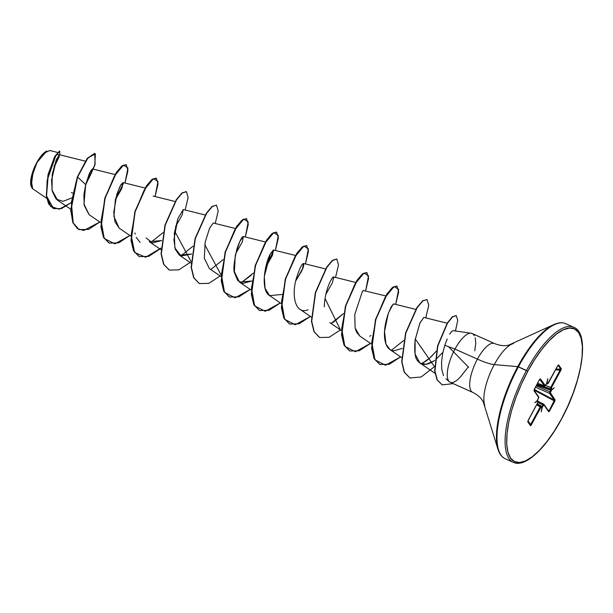 <?xml version="1.0" encoding="UTF-8"?>
<svg xmlns="http://www.w3.org/2000/svg" width="613" height="613" viewBox="0 0 613 613"><rect width="100%" height="100%" fill="white"/><g stroke="black" fill="none" stroke-linecap="round" stroke-linejoin="round"><path stroke-width="0.92" d="M32.359 188.513L31.156 186.421L33.255 170.843L36.634 162.866A20.704 7.302 114.1 0 0 30.834 185.172M447.206 338.981L444.816 345.295L454.992 349.081L477.42 359.134A26.734 9.425 -65.9 0 0 472.271 392.136A26.734 9.425 -65.9 0 1 477.42 359.134A31.424 6.069 -151.6 0 0 494.27 364.612A35.937 12.674 114.1 0 1 513.594 343.472A35.937 12.674 114.1 0 0 494.27 364.612L517.778 366.628L527.77 371.294A72.801 25.669 -65.9 0 1 578.519 332.438A72.801 25.669 -65.9 0 1 561.316 419.254L561.316 419.254A72.801 25.669 -65.9 0 1 510.568 458.11A72.801 25.669 -65.9 0 1 527.77 371.294L526.49 370.459A73.981 26.083 114.1 0 0 512.253 461.796A73.981 26.083 -65.9 0 1 526.49 370.459L518.406 366.835A73.981 26.083 114.1 0 0 504.17 458.172A73.981 26.083 -65.9 0 1 518.406 366.835L517.778 366.628A73.637 25.961 114.1 0 0 498.338 450.409A73.637 25.961 -65.9 0 1 517.778 366.628L494.27 364.612A35.937 12.674 114.1 0 0 484.783 405.5A35.937 12.674 114.1 0 1 494.27 364.612A31.424 6.069 28.4 0 1 477.42 359.134A26.734 9.425 -65.9 0 1 494.883 343.74A26.734 9.425 -65.9 0 0 477.42 359.134L454.992 349.081A26.734 9.425 -65.9 0 1 471.075 333.211A26.734 9.425 -65.9 0 1 473.052 334.146L473.052 334.146M453.176 330.706L451.796 331.304L449.651 334.192M472.316 333.602A26.734 9.425 114.1 0 0 454.992 349.081A26.734 9.425 114.1 0 0 450.616 382.428M59.285 154.79L56.097 160.254L52.212 174.383L52.044 190.229L57.683 200.259M86.157 182.705L91.506 172.943L92.295 168.92L89.49 173.195L85.674 184.636L83.897 194.781L84.165 205.363L89.115 214.703L100.785 222.657M123.328 183.662L115.328 199.861L121.903 188.314L123.044 182.544L119.819 186.781L115.367 199.708L113.926 216.458L119.19 228.182L130.86 236.143M160.935 249.629L149.266 241.668L161.61 240.534L152.445 242.932L146.101 237.928M175.487 226.825L182.23 214.856L183.195 209.516L177.893 218.642L173.908 239.675L175.241 249.192L179.348 255.154L191.685 254.02L181.011 256.019L174.843 247.859L174.345 233.208L177.893 218.642M235.3 228.488L213.278 222.994L209.631 228.12L205.179 242.089L204.305 258.219L209.424 268.64L221.094 276.601M235.637 253.805L242.388 241.829L243.353 236.48L239.706 241.606L235.262 255.575L234.381 271.705L239.499 282.126L251.836 280.992L242.84 283.405L237.675 280.44L234.58 272.984C233.139 270.31 233.951 262.188 237.032 248.617C239.821 240.694 241.92 236.641 243.315 236.472L242.426 241.721L235.637 253.797M269.62 295.642L269.306 295.412C260.379 289.834 264.839 263.559 270.272 254.066L273.712 250.441L265.713 267.283L272.463 255.314L273.429 249.966L270.272 254.066L264.287 276.517L265.054 288.263L269.574 295.612L281.911 294.478M308.101 309.78C295.451 315.028 291.236 295.826 296.248 278.884C303.159 256.341 306.538 262.847 300.891 272.387L295.795 280.769L302.538 268.793L303.504 263.452L325.526 268.938M325.871 294.255L332.476 282.631L333.687 276.992M385.677 295.91L363.287 290.508M362.421 291.351L354.758 314.53L355.111 328.001L359.808 336.062L371.47 344.023M415.76 309.396L393.738 303.91L391.378 306.523L388.236 313.588L384.527 331.434L385.975 344.131L389.883 349.548L393.523 350.874L402.22 348.414L393.523 350.874C388.328 350.199 385.339 345.609 384.55 337.112C383.991 330.438 385.293 322.377 388.481 312.914L393.071 304.217M447.168 323.212L423.813 317.396L419.867 323.174L415.124 339.893L415.07 354.061L419.959 363.034L426.112 364.283L433.552 361.111C426.947 365.448 421.775 365.486 418.035 361.226C415.07 358.789 414.104 351.67 415.124 339.893L420.074 322.706L423.836 317.396M435.881 359.394L442.494 352.736M431.046 356.835L436.249 351.211L429.644 358.145L421.422 363.823L426.824 360.505L430.349 357.494M403.622 340.552L391.347 350.337L403.622 340.552M343.472 313.588L331.196 323.365L333.48 322.162L343.472 313.58M251.361 275.137L240.963 282.907L253.246 273.122M223.163 259.644L210.887 269.421M193.087 246.158L180.804 255.943L193.087 246.158M163.012 232.672L150.729 242.457L163.012 232.672M140.101 242.449L136.262 237.407M135.22 234.143L134.96 232.886M72.595 193.08L71.399 192.459M57.438 152.407L49.768 150.499L43.715 153.334L36.811 162.882L31.079 178.996L32.665 188.758L46.672 198.313M55.415 164.537L59.231 156.583L56.626 158.974L51.546 180.015L52.258 191.264L56.135 199.087L63.032 201.325L71.69 197.968M88.916 178.253L92.08 171.356L90.824 170.598L85.674 184.636L77.59 177.034L88.073 157.756L95.367 153.894L94.754 165.449L85.529 185.226L95.099 164.246L94.747 153.411L87.368 158.66L77.338 176.919L87.115 158.545L94.617 153.365L87.245 158.376L77.338 176.919L70.71 209.952L72.832 222.642L78.962 229.576L72.886 222.764L70.71 210.067L77.338 176.919L71.353 202.482L73.223 223.086L77.537 228.749L83.789 230.465L99.842 222.013L88.556 229.415L79.085 229.63L73.085 222.757L70.962 210.06L77.59 177.034L85.674 184.636L83.973 204.137L89.199 214.757M71.062 202.734L59.3 209.171L50.55 206.412L46.473 195.593L47.163 180.268L56.181 154.606L59.813 154.805L59.79 151.15L54.749 157.074L48.251 174.92L46.527 195.999L53.515 208.596L61.469 208.604L71.062 202.734M59.185 156.721L55.339 164.721M53.385 208.543L46.274 195.884L47.998 174.805L54.503 156.959L59.538 151.043L54.741 156.514L48.105 174.376L46.259 195.8L48.634 203.937L53.385 208.543M59.476 154.997L54.028 166.368L59.476 154.997M468.171 367.072L461.581 375.462A26.734 9.425 -65.9 0 1 449.084 381.462A26.734 9.425 -65.9 0 1 454.992 349.081L444.816 345.295L442.655 353.54L441.544 361.954L441.781 369.57L443.505 375.577M517.778 366.628A73.637 25.961 -65.9 0 1 557.363 323.312A73.637 25.961 114.1 0 0 517.778 366.628M518.406 366.835A73.981 26.083 -65.9 0 1 566.741 324.223A73.981 26.083 114.1 0 0 518.406 366.835M526.49 370.459A73.981 26.083 -65.9 0 1 574.818 327.848A73.981 26.083 114.1 0 0 526.49 370.459M527.77 371.294L534.72 359.494L542.045 349.073L549.47 340.422L556.704 333.886L563.47 329.702L569.515 328.047L574.596 328.966L578.519 332.438L581.139 338.322L582.35 346.399L582.112 356.345L580.427 367.792L577.362 380.298L573.04 393.377L567.623 406.534L561.316 419.254L554.367 431.046L547.034 441.475L539.616 450.118L532.375 456.662L525.609 460.838L519.571 462.501L514.491 461.581L510.568 458.11L507.947 452.225L506.729 444.149L506.974 434.196L508.652 422.748L511.717 410.243L516.039 397.17L521.464 384.014L527.77 371.294M548.428 410.909L549.079 410.756L548.428 410.909A0.59 0.536 145 0 1 548.643 411.637L549.486 411.062L549.079 410.756L549.486 411.062L554.803 401.224L554.413 400.251L549.079 410.756L547.922 410.066L549.079 410.756L554.397 400.925L554.803 401.224L555.049 399.799A0.59 0.536 145 0 1 554.282 400.082A0.59 0.536 -35 0 0 555.049 399.799L550.351 393.079A0.59 0.536 145 0 1 549.585 393.37A0.59 0.536 -35 0 0 550.351 393.079L550.52 392.22L549.922 391.822L550.52 392.22L551.378 390.634L550.78 390.236L550.918 389.531A0.59 0.536 -35 0 0 551.654 389.232A0.59 0.536 145 0 1 550.918 389.531L550.497 388.926L550.918 389.531L536.98 384.412L550.918 389.531L549.585 393.37L535.486 387.178L549.585 393.37L554.282 400.082L534.268 389.424L554.282 400.082L549.585 393.37L549.922 391.822L536.222 385.807L549.922 391.822L550.78 390.236L551.378 390.634L551.401 387.768L561.27 369.264L558.635 364.911L557.761 365.647L548.099 383.47L547.095 382.979L547.823 378.711L546.827 383.179L545.355 385.615L540.436 378.911L539.823 379.133L533.984 390.152L538.773 397.607L537.455 400.504L534.858 402.687L537.363 400.963L537.8 402.519L528.161 420.38L527.824 421.882L530.82 425.583L541.126 406.925L541.992 407.568L541.256 411.836L542.26 407.369L543.854 404.879L549.018 411.645L554.803 401.224L555.049 399.799L550.328 392.726L551.623 390.044L554.221 387.86L551.715 389.584L551.401 387.768L560.918 370.168L561.255 368.666L558.635 364.911L557.761 365.647L547.738 383.631A0.59 0.536 145 0 1 547.003 383.937L546.673 383.454L547.34 383.945M434.793 360.237L433.552 361.111M370.949 335.595L369.693 336.2M359.9 336.131L356.59 332.231L355.157 328.216M362.39 291.39L363.678 290.432M324.292 306.753C324.568 298.539 326.262 290.708 329.388 283.275C332.3 277.26 333.794 275.536 333.855 278.11M119.297 228.258L114.938 221.753L113.757 212.236L116.922 194.053L121.09 184.49L123.067 182.551L145.066 188.03M124.998 183.026L127.941 167.993L123.443 165.142L114.393 176.084L105.398 197.156L101.076 220.787L104.233 238.442L114.815 243.867L129.918 235.499L118.631 242.901L109.16 243.116L103.666 237.377L101.176 226.925L105.076 198.229L116.386 172.858L122.087 166.085L126.263 164.69L127.979 170.475L124.998 183.026M159.993 248.985L148.698 256.387L139.235 256.602L133.741 250.855L131.251 240.403L135.151 211.715L146.453 186.352L152.162 179.571L156.338 178.168L158.054 183.961L155.074 196.512L158.008 181.402L153.411 178.689L144.239 189.969L135.258 211.37L131.128 235.108L134.645 252.472L145.618 257.238L160.966 248.089M174.651 231.086L191.041 261.567M204.734 244.572L221.117 275.053M245.307 236.97L248.25 221.929L243.752 219.079L234.695 230.028L225.707 251.092L221.385 274.724L224.542 292.378L235.124 297.803L250.227 289.443L238.932 296.838L229.469 297.052L223.975 291.313L221.477 280.861L225.385 252.173L236.687 226.802L242.396 220.029L246.572 218.626L248.28 224.419L245.307 236.97M275.383 250.456L278.325 235.415L273.827 232.565L264.77 243.514L255.782 264.578L251.46 288.21L254.617 305.864L265.199 311.289L280.302 302.929L269.007 310.324L259.537 310.538L254.05 304.799L251.552 294.347L255.46 265.659L266.762 240.288L272.463 233.515L276.647 232.112L278.363 237.898L275.383 250.456M305.458 263.942L308.4 248.901L303.902 246.051L294.853 257L285.857 278.064L281.536 301.696L284.693 319.35L295.274 324.775L310.377 316.415L299.09 323.81L289.62 324.032L284.133 318.293L281.635 307.841L285.535 279.153L296.838 253.774L302.546 247.001L306.722 245.598L308.439 251.384L305.458 263.942M325.036 298.508L340.453 329.894L329.166 337.296L319.702 337.51L314.208 331.771L311.711 321.319L315.611 292.631L326.921 267.253L332.621 260.479L336.805 259.084L338.514 264.87L335.533 277.428M365.609 290.907L368.551 275.873L364.061 273.023L355.004 283.965L346.016 305.036L341.694 328.668L344.851 346.322L355.425 351.747L370.528 343.38L359.241 350.782L349.77 350.996L344.276 345.257L341.786 334.805L345.686 306.117L356.996 280.746L362.697 273.973L366.88 272.563L368.589 278.356L365.609 290.907M395.691 304.393L398.634 289.359L394.136 286.509L385.079 297.451L376.091 318.522L371.769 342.154L374.926 359.808L385.508 365.233L400.611 356.866L389.316 364.268L379.845 364.482L374.359 358.743L371.861 348.291L375.761 319.603L387.071 294.232L392.772 287.459L396.956 286.049L398.665 291.842L395.691 304.393M415.269 338.966L434.464 366.628L421.169 377.003L409.928 377.968L404.434 372.229L401.936 361.777L405.837 333.089L417.147 307.711L422.855 300.937L427.031 299.535L428.748 305.328L425.767 317.879M448.486 346.659L468.623 367.279M126.14 164.636L121.834 165.977L116.133 172.751L104.823 198.122L100.923 226.818L103.421 237.262L109.037 243.062L103.459 237.354L100.923 226.856L104.877 197.953L116.286 172.514L122.002 165.839L126.14 164.636M156.215 178.115L151.909 179.463L146.208 186.237L134.898 211.608L130.998 240.296L133.488 250.748L139.113 256.541L133.534 250.84L130.998 240.342L134.952 211.439L146.361 186L152.078 179.325L156.215 178.115M186.291 191.601L181.984 192.949L176.283 199.723L164.974 225.094L161.073 253.782L163.571 264.234L169.188 270.026M220.151 275.957L208.857 283.352L199.394 283.574L193.9 277.835L191.402 267.383L195.302 238.695L206.612 213.316L212.313 206.543L216.496 205.14L212.067 206.428L206.359 213.201L195.057 238.58L191.149 267.276L193.647 277.72L199.271 283.512M246.572 218.626L242.143 219.914L236.442 226.687L225.132 252.058L221.224 280.754L223.722 291.206L229.339 296.999M276.517 232.059L272.218 233.4L266.509 240.181L255.207 265.552L251.307 294.232L253.797 304.684L259.414 310.484M306.6 245.545L302.293 246.886L296.585 253.659L285.283 279.038L281.382 307.726L283.88 318.178L289.497 323.971M336.675 259.031L332.369 260.372L326.668 267.145L315.358 292.516L311.458 321.212L313.956 331.664L319.572 337.456M366.75 272.517L362.444 273.858L356.743 280.631L345.441 306.002L341.533 334.69L344.031 345.142L349.648 350.935M396.826 286.003L392.519 287.344L386.818 294.117L375.516 319.488L371.608 348.176L374.106 358.628L379.723 364.421M427.031 299.535L422.602 300.83L416.894 307.603L405.591 332.974L401.691 361.67L404.189 372.122L409.806 377.914M456.126 315.557L452.279 316.852L447.252 323.089L437.575 345.847L434.678 370.888L437.069 379.853L442.073 384.826M453.245 383.638L442.195 384.88L437.322 379.96L434.931 371.003L437.828 345.962L447.505 323.197L452.532 316.959L456.248 315.611L457.75 320.384L455.451 330.989M216.496 205.14L218.205 210.933L215.232 223.484M190.068 262.471L178.781 269.866L169.311 270.088L163.824 264.349L161.326 253.897L165.226 225.209L176.529 199.838L182.237 193.057L186.413 191.654L188.13 197.44L185.149 209.998M473.182 334.2L474.378 335.709M475.228 337.809L475.772 343.564L474.753 350.828M46.887 150.997A20.704 7.302 114.1 0 0 36.634 162.866L46.734 151.066M46.787 151.043L44.856 152.231L40.688 156.553L34.841 166.483L31.194 177.502L30.65 183.586L31.048 186.076M537.601 383.263L544.375 385.914L539.754 379.317L544.375 385.914L537.601 383.263L544.735 385.937M537.448 400.649L537.831 401.354A0.59 0.536 -35 0 0 537.67 401.209A0.59 0.536 145 0 1 537.854 401.921A0.59 0.536 -35 0 0 537.839 401.362L537.693 402.833L527.808 421.323L530.429 425.07A0.59 0.536 -35 0 0 530.414 425.054L527.854 421.392A0.59 0.536 145 0 1 527.824 421.882A0.59 0.536 -35 0 0 527.808 421.323M537.425 400.894L537.678 402.779L528.161 420.38L527.824 421.882L530.452 425.637L531.325 424.901L530.697 424.487L531.325 424.901L540.842 407.3L540.214 406.886L540.842 407.3L541.348 406.909A0.59 0.536 -35 0 0 541.156 406.197L540.214 406.886L530.697 424.487L527.954 420.955L530.697 424.487L540.214 406.886L536.613 404.833L540.214 406.886L541.156 406.197A0.59 0.536 145 0 1 541.348 406.909L541.769 407.515L542.221 407.139M543.363 404.235L541.992 406.488L537.226 403.706L541.992 406.488L542.85 404.902L537.885 402.404L542.85 404.902L543.731 404.189A0.59 0.536 145 0 1 543.946 404.925L548.643 411.637A0.59 0.536 -35 0 0 548.627 411.078L543.923 404.358A0.59 0.536 -35 0 0 543.731 404.189L543.677 404.136M554.397 400.925L534.053 390.09L554.397 400.925M550.78 390.236L536.636 385.033L550.78 390.236M550.497 388.926L537.08 384.221L550.497 388.926L550.773 387.355L560.297 369.754L555.516 369.884L560.918 370.168L560.297 369.754L550.773 387.355L545.524 385.508L551.401 387.768L550.773 387.355L550.497 388.926A0.59 0.536 -35 0 0 551.233 388.627A0.59 0.536 145 0 1 550.497 388.926M555.922 369.126L560.726 368.995L558.098 365.241A0.59 0.536 -35 0 0 558.635 364.911A0.59 0.536 145 0 1 558.098 365.241L560.726 368.995L560.297 369.754L560.726 368.995A0.59 0.536 -35 0 0 561.255 368.666A0.59 0.536 145 0 1 560.726 368.995L555.922 369.126M530.414 425.054L530.697 424.487L530.414 425.054A0.59 0.536 145 0 1 530.452 425.637A0.59 0.536 -35 0 0 530.429 425.07M546.788 383.286L545.133 385.623A0.59 0.536 145 0 1 544.375 385.914L545.601 385.316M547.003 383.937L547.394 383.907L547.003 383.937A0.59 0.536 -35 0 0 547.738 383.631L547.317 383.025A0.59 0.536 145 0 1 546.75 383.363A0.59 0.536 -35 0 0 547.317 383.025L546.857 383.271M543.585 404.12L537.685 401.147M541.018 406.12L537.118 403.898M557.723 365.716L558.029 365.21M548.198 383.317L546.467 383.792M546.459 383.73L545.654 385.293M544.375 385.914A0.59 0.536 -35 0 0 545.133 385.623L540.436 378.911A0.59 0.536 145 0 1 539.815 379.232M539.754 379.225A0.59 0.536 -35 0 0 540.436 378.911L539.593 379.485L534.275 389.316L534.03 390.749A0.59 0.536 -35 0 0 534.015 390.19L538.712 396.902A0.59 0.536 145 0 1 538.735 397.469A0.59 0.536 -35 0 0 538.72 396.91L537.67 399.983M539.555 379.562L539.67 379.171M534.245 389.393L534.046 390.251A0.59 0.536 145 0 1 534.03 390.749L538.735 397.469L537.724 399.967M542.267 407.247L543.447 405.3L542.85 404.902L543.447 405.3L543.946 404.925A0.59 0.536 -35 0 0 543.93 404.365L537.655 401.101M537.425 401.316A0.59 0.536 -35 0 0 537.448 400.818A0.59 0.536 145 0 1 537.425 401.316M541.754 406.963A0.59 0.536 145 0 1 541.769 407.515A0.59 0.536 -35 0 0 541.754 406.963L537.134 403.883M546.735 383.378L547.823 378.711L546.627 383.37M537.394 400.435L534.858 402.687L537.517 400.419M541.256 411.836L541.953 406.948L541.256 411.836M554.221 387.86L551.179 389.883L554.221 387.86M450.21 382.274L472.638 392.335C477.627 394.795 481.151 397.944 483.228 401.783L497.909 449.122C499.434 454.034 501.863 457.229 505.189 458.708L513.265 462.332C524.874 468.041 545.57 448.846 561.347 419.361C582.649 380.826 589.89 333.074 573.799 327.311L565.722 323.695C562.405 322.193 558.405 322.507 553.723 324.637L508.614 345.165C504.369 346.169 499.664 345.632 494.515 343.548L472.087 333.487M453.007 330.645L471.159 333.227M59.377 154.698L85.284 161.15M57.231 199.984L70.71 209.179M92.348 168.904L114.991 174.544M153.12 196.03L175.142 201.516M183.195 209.516L205.217 215.002M179.348 255.154L191.011 263.115M243.353 236.48L265.375 241.974M239.499 282.126L251.169 290.087M273.429 249.966L295.451 255.46M269.574 295.612L281.244 303.573M299.65 309.098L311.32 317.059M333.579 276.938L355.601 282.424M329.733 322.576L341.395 330.537M389.883 349.548L401.553 357.509M419.959 363.034L435 373.294M88.647 178.735L92.057 171.517M445.988 378.88L449.398 381.761M541.402 406.748L541.938 407.07M557.776 365.7L548.252 383.301M539.609 379.539L534.291 389.37"/></g></svg>
